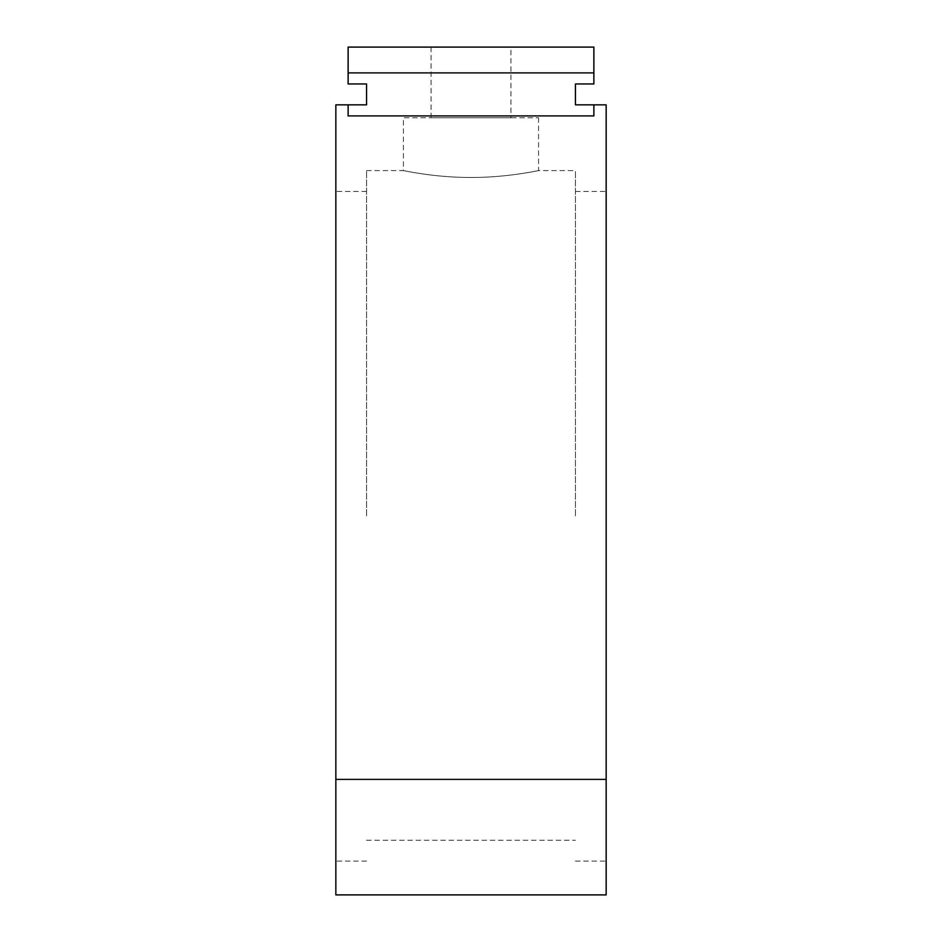 <?xml version="1.0" encoding="UTF-8"?>
<svg xmlns="http://www.w3.org/2000/svg" width="942" height="942" viewBox="0 0 942 942"><rect width="100%" height="100%" fill="white"/><g stroke="black" fill="none" stroke-linecap="round" stroke-linejoin="round"><path stroke-width="0.71" stroke-dasharray="4.71 3.53" d="M593.872 104.845L593.872 115.901L593.872 104.845L575.444 104.845L575.444 83.956L593.872 83.956L593.872 72.899L348.128 72.899L348.128 83.956L366.556 83.956L366.556 104.845L348.128 104.845L348.128 115.901L348.128 104.845L348.128 115.901L593.872 115.901L593.872 104.845L606.153 104.845L606.153 779.399L335.847 779.399L335.847 104.845L348.128 104.845M606.153 526.295L606.153 191.473L606.153 526.295M335.847 779.399L335.847 894.9L606.153 894.9L606.153 779.399M366.556 515.851L366.556 170.584L366.556 515.851M575.444 515.851L575.444 170.584L575.444 515.851M366.556 170.584L403.423 170.584C402.564 170.361 434.804 177.661 470.965 177.473C507.232 177.661 539.413 170.361 538.577 170.584C539.425 170.361 507.255 177.649 471.047 177.473C434.851 177.661 402.599 170.372 403.423 170.584L403.423 117.75L538.577 117.75L403.423 117.75M471 47.1L431.071 47.1L471 47.1M510.929 117.75L431.071 117.75L510.929 117.75L510.929 47.1M593.872 72.899L593.872 47.1L348.128 47.1L348.128 72.899M335.847 526.295L335.847 191.473L335.847 526.295M366.556 840.229L575.444 840.229M538.577 117.75L538.577 170.584L575.444 170.584M431.071 117.75L431.071 47.1M366.556 191.473L335.847 191.473M366.556 861.106L335.847 861.106M575.444 861.106L606.153 861.106M575.444 191.473L606.153 191.473"/><path stroke-width="1.41" d="M593.872 104.845L606.153 104.845L606.153 894.9L335.847 894.9L335.847 104.845L348.128 104.845L348.128 115.901L593.872 115.901L593.872 104.845L575.444 104.845L575.444 83.956L593.872 83.956L593.872 72.899L348.128 72.899L348.128 83.956L366.556 83.956L366.556 104.845L348.128 104.845M348.128 72.899L348.128 47.1L593.872 47.1L593.872 72.899M606.153 779.399L335.847 779.399"/></g></svg>
